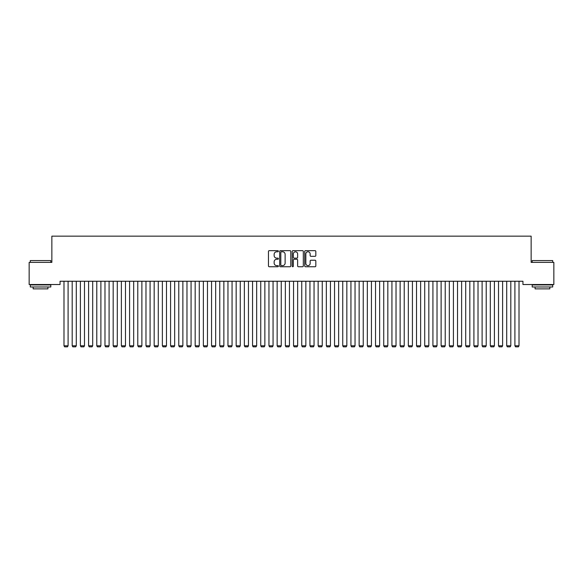 <?xml version="1.0" encoding="UTF-8"?>
<svg xmlns="http://www.w3.org/2000/svg" width="583" height="583" viewBox="0 0 583 583"><rect width="100%" height="100%" fill="white"/><g stroke="black" fill="none" stroke-linecap="round" stroke-linejoin="round"><path stroke-width="0.87" d="M278.382 251.215A0.561 0.561 0 0 0 277.821 250.654L269.266 250.654A0.802 0.802 0 0 0 268.464 251.455L268.464 265.943A0.802 0.802 0 0 0 269.266 266.744L277.821 266.744A0.561 0.561 0 0 0 278.382 266.183A0.561 0.561 0 0 0 277.821 265.622L276.714 265.622A2.572 2.572 0 0 1 274.141 263.042L274.141 261.84A2.572 2.572 0 0 1 276.714 259.26L277.821 259.26A0.561 0.561 0 0 0 278.382 258.699A0.561 0.561 0 0 0 277.821 258.138L276.714 258.138A2.572 2.572 0 0 1 274.141 255.558L274.141 254.356A2.572 2.572 0 0 1 276.714 251.776L277.821 251.776A0.561 0.561 0 0 0 278.382 251.215M315.017 256.323A0.802 0.802 0 0 0 315.826 255.522L315.826 251.455A0.802 0.802 0 0 0 315.017 250.654L305.521 250.654A0.802 0.802 0 0 0 304.72 251.455L304.72 265.943A0.802 0.802 0 0 0 305.521 266.744L315.017 266.744A0.802 0.802 0 0 0 315.826 265.943L315.826 261.031A0.802 0.802 0 0 0 315.017 260.229L310.958 260.229A0.802 0.802 0 0 0 310.149 261.031L310.149 263.465A2.15 2.15 0 0 1 307.999 265.622A2.15 2.15 0 0 1 305.842 263.465L305.842 253.933A2.15 2.15 0 0 1 307.999 251.776A2.15 2.15 0 0 1 310.149 253.933L310.149 255.522A0.802 0.802 0 0 0 310.958 256.323L315.017 256.323M522.944 281.246L60.056 281.246L60.056 284.526L29.15 284.526L29.15 262.386L51.858 262.386L51.858 236.151L531.142 236.151L531.142 262.386L553.85 262.386L553.85 284.526L522.944 284.526L522.944 281.246M290.793 251.455A0.802 0.802 0 0 0 289.991 250.654L280.496 250.654A0.802 0.802 0 0 0 279.687 251.455L279.687 265.943A0.802 0.802 0 0 0 280.496 266.744L289.991 266.744A0.802 0.802 0 0 0 290.793 265.943L290.793 251.455M293.009 250.654L302.504 250.654A0.802 0.802 0 0 1 303.313 251.455L303.313 265.943A0.802 0.802 0 0 1 302.504 266.744L298.438 266.744A0.802 0.802 0 0 1 297.636 265.943L297.636 260.069A0.802 0.802 0 0 0 296.834 259.26L294.138 259.26A0.802 0.802 0 0 0 293.329 260.069L293.329 266.183A0.561 0.561 0 0 1 292.768 266.744A0.561 0.561 0 0 1 292.207 266.183L292.207 251.455A0.802 0.802 0 0 1 293.009 250.654M281.378 251.776A0.561 0.561 0 0 0 280.817 252.344L280.817 265.054A0.561 0.561 0 0 0 281.378 265.622L282.551 265.622A2.572 2.572 0 0 0 285.123 263.042L285.123 254.356A2.572 2.572 0 0 0 282.551 251.776L281.378 251.776M297.636 253.969A2.15 2.15 0 0 0 295.486 251.82A2.15 2.15 0 0 0 293.329 253.969L293.329 257.329A0.802 0.802 0 0 0 294.138 258.138L296.834 258.138A0.802 0.802 0 0 0 297.636 257.329L297.636 253.969M68.094 281.246L68.094 345.785L63.992 345.785L63.992 281.246M68.094 345.785L67.475 346.849L64.611 346.849L63.992 345.785M76.293 281.246L76.293 345.785L72.19 345.785L72.19 281.246M76.293 345.785L75.673 346.849L72.809 346.849L72.19 345.785M84.491 281.246L84.491 345.785L80.388 345.785L80.388 281.246M84.491 345.785L83.872 346.849L81.008 346.849L80.388 345.785M30.301 260.586L50.794 260.586L30.294 260.586L30.294 262.386M50.794 286.982L30.294 286.982L30.294 284.934L50.794 284.934L50.794 286.982M47.923 286.982L47.923 288.869L33.165 288.869L33.165 286.982M532.206 260.586L552.706 260.586L532.206 260.586L532.206 262.386M552.706 286.982L532.206 286.982L532.206 284.934L552.706 284.934L552.706 286.982M549.835 286.982L549.835 288.869L535.077 288.869L535.077 286.982M92.69 281.246L92.69 345.785L88.587 345.785L88.587 281.246M92.69 345.785L92.07 346.849L89.206 346.849L88.587 345.785M100.888 281.246L100.888 345.785L96.785 345.785L96.785 281.246M100.888 345.785L100.269 346.849L97.405 346.849L96.785 345.785M109.087 281.246L109.087 345.785L104.984 345.785L104.984 281.246M109.087 345.785L108.467 346.849L105.603 346.849L104.984 345.785M117.285 281.246L117.285 345.785L113.182 345.785L113.182 281.246M117.285 345.785L116.666 346.849L113.802 346.849L113.182 345.785M125.483 281.246L125.483 345.785L121.381 345.785L121.381 281.246M125.483 345.785L124.864 346.849L122 346.849L121.381 345.785M133.682 281.246L133.682 345.785L129.579 345.785L129.579 281.246M133.682 345.785L133.062 346.849L130.198 346.849L129.579 345.785M141.88 281.246L141.88 345.785L137.777 345.785L137.777 281.246M141.88 345.785L141.261 346.849L138.397 346.849L137.777 345.785M150.079 281.246L150.079 345.785L145.976 345.785L145.976 281.246M150.079 345.785L149.459 346.849L146.595 346.849L145.976 345.785M158.277 281.246L158.277 345.785L154.174 345.785L154.174 281.246M158.277 345.785L157.658 346.849L154.794 346.849L154.174 345.785M166.476 281.246L166.476 345.785L162.373 345.785L162.373 281.246M166.476 345.785L165.856 346.849L162.992 346.849L162.373 345.785M174.674 281.246L174.674 345.785L170.571 345.785L170.571 281.246M174.674 345.785L174.055 346.849L171.191 346.849L170.571 345.785M182.873 281.246L182.873 345.785L178.77 345.785L178.77 281.246M182.873 345.785L182.253 346.849L179.389 346.849L178.77 345.785M191.071 281.246L191.071 345.785L186.968 345.785L186.968 281.246M191.071 345.785L190.452 346.849L187.588 346.849L186.968 345.785M199.269 281.246L199.269 345.785L195.167 345.785L195.167 281.246M199.269 345.785L198.65 346.849L195.786 346.849L195.167 345.785M207.468 281.246L207.468 345.785L203.365 345.785L203.365 281.246M207.468 345.785L206.848 346.849L203.984 346.849L203.365 345.785M215.666 281.246L215.666 345.785L211.563 345.785L211.563 281.246M215.666 345.785L215.047 346.849L212.183 346.849L211.563 345.785M223.865 281.246L223.865 345.785L219.762 345.785L219.762 281.246M223.865 345.785L223.245 346.849L220.381 346.849L219.762 345.785M232.063 281.246L232.063 345.785L227.96 345.785L227.96 281.246M232.063 345.785L231.444 346.849L228.58 346.849L227.96 345.785M240.262 281.246L240.262 345.785L236.159 345.785L236.159 281.246M240.262 345.785L239.642 346.849L236.778 346.849L236.159 345.785M248.46 281.246L248.46 345.785L244.357 345.785L244.357 281.246M248.46 345.785L247.841 346.849L244.977 346.849L244.357 345.785M256.658 281.246L256.658 345.785L252.556 345.785L252.556 281.246M256.658 345.785L256.039 346.849L253.175 346.849L252.556 345.785M264.857 281.246L264.857 345.785L260.754 345.785L260.754 281.246M264.857 345.785L264.237 346.849L261.373 346.849L260.754 345.785M273.055 281.246L273.055 345.785L268.952 345.785L268.952 281.246M273.055 345.785L272.436 346.849L269.572 346.849L268.952 345.785M281.254 281.246L281.254 345.785L277.151 345.785L277.151 281.246M281.254 345.785L280.634 346.849L277.77 346.849L277.151 345.785M289.452 281.246L289.452 345.785L285.349 345.785L285.349 281.246M289.452 345.785L288.833 346.849L285.969 346.849L285.349 345.785M297.651 281.246L297.651 345.785L293.548 345.785L293.548 281.246M297.651 345.785L297.031 346.849L294.167 346.849L293.548 345.785M305.849 281.246L305.849 345.785L301.746 345.785L301.746 281.246M305.849 345.785L305.23 346.849L302.366 346.849L301.746 345.785M314.048 281.246L314.048 345.785L309.945 345.785L309.945 281.246M314.048 345.785L313.428 346.849L310.564 346.849L309.945 345.785M322.246 281.246L322.246 345.785L318.143 345.785L318.143 281.246M322.246 345.785L321.627 346.849L318.763 346.849L318.143 345.785M330.444 281.246L330.444 345.785L326.342 345.785L326.342 281.246M330.444 345.785L329.825 346.849L326.961 346.849L326.342 345.785M338.643 281.246L338.643 345.785L334.54 345.785L334.54 281.246M338.643 345.785L338.023 346.849L335.159 346.849L334.54 345.785M346.841 281.246L346.841 345.785L342.738 345.785L342.738 281.246M346.841 345.785L346.222 346.849L343.358 346.849L342.738 345.785M355.04 281.246L355.04 345.785L350.937 345.785L350.937 281.246M355.04 345.785L354.42 346.849L351.556 346.849L350.937 345.785M363.238 281.246L363.238 345.785L359.135 345.785L359.135 281.246M363.238 345.785L362.619 346.849L359.755 346.849L359.135 345.785M371.437 281.246L371.437 345.785L367.334 345.785L367.334 281.246M371.437 345.785L370.817 346.849L367.953 346.849L367.334 345.785M379.635 281.246L379.635 345.785L375.532 345.785L375.532 281.246M379.635 345.785L379.016 346.849L376.152 346.849L375.532 345.785M387.833 281.246L387.833 345.785L383.731 345.785L383.731 281.246M387.833 345.785L387.214 346.849L384.35 346.849L383.731 345.785M396.032 281.246L396.032 345.785L391.929 345.785L391.929 281.246M396.032 345.785L395.412 346.849L392.548 346.849L391.929 345.785M404.23 281.246L404.23 345.785L400.127 345.785L400.127 281.246M404.23 345.785L403.611 346.849L400.747 346.849L400.127 345.785M412.429 281.246L412.429 345.785L408.326 345.785L408.326 281.246M412.429 345.785L411.809 346.849L408.945 346.849L408.326 345.785M420.627 281.246L420.627 345.785L416.524 345.785L416.524 281.246M420.627 345.785L420.008 346.849L417.144 346.849L416.524 345.785M428.826 281.246L428.826 345.785L424.723 345.785L424.723 281.246M428.826 345.785L428.206 346.849L425.342 346.849L424.723 345.785M437.024 281.246L437.024 345.785L432.921 345.785L432.921 281.246M437.024 345.785L436.405 346.849L433.541 346.849L432.921 345.785M445.223 281.246L445.223 345.785L441.12 345.785L441.12 281.246M445.223 345.785L444.603 346.849L441.739 346.849L441.12 345.785M453.421 281.246L453.421 345.785L449.318 345.785L449.318 281.246M453.421 345.785L452.802 346.849L449.938 346.849L449.318 345.785M461.619 281.246L461.619 345.785L457.517 345.785L457.517 281.246M461.619 345.785L461 346.849L458.136 346.849L457.517 345.785M469.818 281.246L469.818 345.785L465.715 345.785L465.715 281.246M469.818 345.785L469.198 346.849L466.334 346.849L465.715 345.785M478.016 281.246L478.016 345.785L473.913 345.785L473.913 281.246M478.016 345.785L477.397 346.849L474.533 346.849L473.913 345.785M486.215 281.246L486.215 345.785L482.112 345.785L482.112 281.246M486.215 345.785L485.595 346.849L482.731 346.849L482.112 345.785M494.413 281.246L494.413 345.785L490.31 345.785L490.31 281.246M494.413 345.785L493.794 346.849L490.93 346.849L490.31 345.785M502.612 281.246L502.612 345.785L498.509 345.785L498.509 281.246M502.612 345.785L501.992 346.849L499.128 346.849L498.509 345.785M510.81 281.246L510.81 345.785L506.707 345.785L506.707 281.246M510.81 345.785L510.191 346.849L507.327 346.849L506.707 345.785M519.008 281.246L519.008 345.785L514.906 345.785L514.906 281.246M519.008 345.785L518.389 346.849L515.525 346.849L514.906 345.785M50.794 262.386L50.794 260.586M46.123 284.934L46.123 284.526M34.973 284.934L34.973 284.526M552.706 262.386L552.706 260.586M548.027 284.934L548.027 284.526M536.877 284.934L536.877 284.526"/></g></svg>
